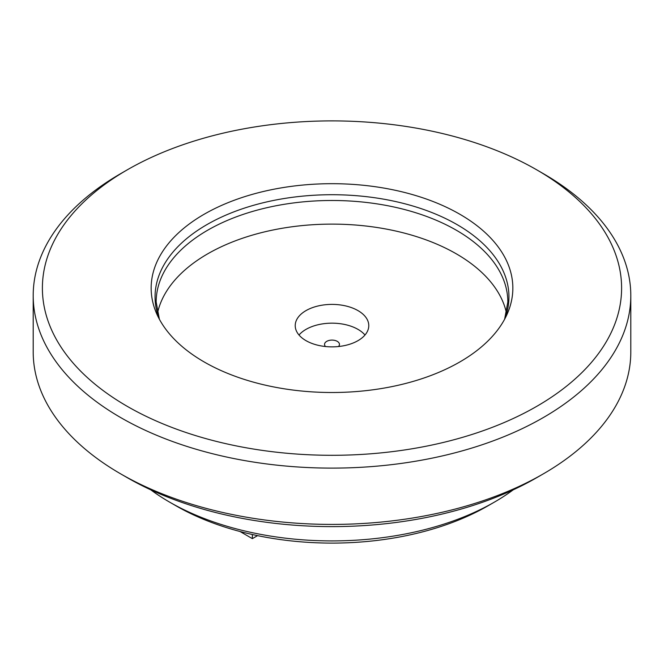 <?xml version="1.0" encoding="UTF-8"?>
<svg xmlns="http://www.w3.org/2000/svg" width="664" height="664" viewBox="0 0 664 664"><rect width="100%" height="100%" fill="white"/><g stroke="black" fill="none" stroke-linecap="round" stroke-linejoin="round"><path stroke-width="1" d="M204.122 361.93A180.849 104.414 0 0 0 378.936 388.93A180.849 104.414 0 0 0 506.756 314.968A180.849 104.414 0 0 0 332 183.687A180.849 104.414 0 0 0 157.243 314.968A180.849 104.414 0 0 0 204.122 361.93M506.491 313.134A175.835 101.517 0 0 0 456.334 253.847A175.835 101.517 0 0 0 274.854 229.628A175.835 101.517 0 0 0 157.509 313.134M127.214 406.327A289.604 167.203 180 0 1 127.214 169.868A289.604 167.203 180 0 1 536.786 169.868A289.604 167.203 180 0 1 536.778 406.327A289.604 167.203 180 0 1 127.214 406.327M127.214 169.868L120.715 173.619A298.8 172.507 0 0 0 33.2 295.604A298.8 172.507 0 0 0 120.715 417.59A298.8 172.507 0 0 0 446.349 454.981A298.8 172.507 0 0 0 630.8 295.604A298.8 172.507 0 0 0 543.285 173.619L536.786 169.868M630.8 295.604L630.8 351.903A298.8 172.507 180 0 1 543.285 473.889A298.8 172.507 180 0 1 120.715 473.889L120.715 473.889A298.8 172.507 180 0 1 33.2 351.903L33.2 295.604M127.214 477.64L120.715 473.889L127.214 477.64A289.604 167.203 0 0 0 536.786 477.64L543.285 473.889M513.206 489.841A229.844 132.7 180 0 1 494.531 502.042A229.844 132.7 180 0 1 169.469 502.042A229.844 132.7 180 0 1 150.794 489.841M169.469 502.042L175.977 505.794A220.656 127.388 0 0 0 488.023 505.794L494.531 502.042M364.993 335.013A36.777 21.231 0 0 0 358.004 329.385A36.777 21.231 0 0 0 299.007 335.013M338.474 346.533A7.453 4.299 0 0 0 339.453 344.4A7.453 4.299 0 0 0 337.271 341.354A7.453 4.299 0 0 0 329.145 340.424A7.453 4.299 0 0 0 324.547 344.4A7.453 4.299 0 0 0 325.526 346.533M358.004 310.619A36.777 21.231 180 0 1 368.777 325.634A36.777 21.231 180 0 1 332 346.865A36.777 21.231 180 0 1 295.223 325.634A36.777 21.231 180 0 1 317.923 306.013A36.777 21.231 180 0 1 358.004 310.619M257.557 535.632L252.362 538.637L240.019 531.507M252.362 538.637L252.362 534.52M504.715 319.069A176.939 102.156 0 0 0 332 194.718A176.939 102.156 0 0 0 159.285 319.069M159.385 319.251L156.165 302.004A175.835 101.517 180 0 1 264.712 208.214A175.835 101.517 180 0 1 456.334 230.225A175.835 101.517 180 0 1 507.835 302.004L504.615 319.251"/></g></svg>
